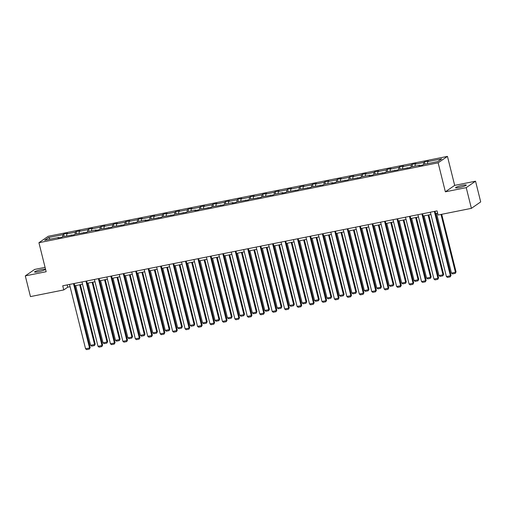 <?xml version="1.0" encoding="UTF-8"?>
<svg xmlns="http://www.w3.org/2000/svg" width="506" height="506" viewBox="0 0 506 506"><rect width="100%" height="100%" fill="white"/><g stroke="black" fill="none" stroke-linecap="round" stroke-linejoin="round"><path stroke-width="0.76" d="M38.317 271.785A5.515 0.734 -14 0 0 45.274 269.337A5.515 0.734 -14 0 0 41.536 269.559A5.515 0.734 -14 0 0 34.572 272.007A5.515 0.734 -14 0 0 38.317 271.785M459.303 187.53A5.515 0.734 -14 0 0 466.26 185.082A5.515 0.734 -14 0 0 462.522 185.304A5.515 0.734 -14 0 0 455.564 187.751A5.515 0.734 -14 0 0 459.303 187.53M45.072 267.351L34.604 269.445L25.3 275.89L30.461 296.598L63.762 289.932L67.753 287.174L70.081 286.706M447.449 156.379L48.234 236.277L38.93 242.716L438.139 162.818L447.449 156.379L454.679 185.373L445.369 191.818L466.228 187.644L475.539 181.199L454.679 185.373M475.539 181.199L480.7 201.913L471.396 208.352L466.228 187.644M62.668 236.707L62.757 234.683L63.598 234.095L64.161 236.353M50.119 239.167L48.639 237.504L62.757 234.683M66.659 235.853L66.748 233.88L67.589 233.298L63.598 234.095M66.748 233.88L75.198 232.191L76.045 231.609L76.608 233.867M79.1 233.367L79.189 231.394L80.03 230.806L76.045 231.609M79.189 231.394L87.646 229.699L88.487 229.117L89.05 231.375M91.542 230.875L91.63 228.902L92.478 228.32L88.487 229.117M91.63 228.902L100.087 227.207L100.928 226.625L101.491 228.883M103.989 228.383L104.078 226.41L104.919 225.828L100.928 226.625M104.078 226.41L112.528 224.721L113.376 224.133L113.939 226.391M116.431 225.891L116.519 223.918L117.36 223.336L113.376 224.133M116.519 223.918L124.976 222.229L125.817 221.647L126.38 223.905M128.872 223.405L128.96 221.432L129.802 220.85L125.817 221.647M128.96 221.432L137.417 219.737L138.258 219.155L138.821 221.413M141.313 220.913L141.402 218.94L142.249 218.358L138.258 219.155M141.402 218.94L149.858 217.245L150.699 216.663L151.262 218.921M153.761 218.421L153.849 216.448L154.691 215.866L150.699 216.663M153.849 216.448L162.299 214.759L163.147 214.177L163.71 216.429M166.202 215.935L166.291 213.962L167.132 213.374L163.147 214.177M166.291 213.962L174.747 212.267L175.588 211.685L176.151 213.943M178.643 213.443L178.732 211.47L179.573 210.888L175.588 211.685M178.732 211.47L187.188 209.775L188.03 209.193L188.593 211.451M191.085 210.951L191.173 208.978L192.021 208.396L188.03 209.193M191.173 208.978L199.63 207.289L200.471 206.701L201.034 208.959M203.532 208.459L203.621 206.486L204.462 205.904L200.471 206.701M203.621 206.486L212.071 204.797L212.918 204.215L213.481 206.473M215.973 205.974L216.062 204L216.903 203.412L212.918 204.215M216.062 204L224.519 202.305L225.36 201.723L225.923 203.981M228.415 203.482L228.503 201.508L229.351 200.926L225.36 201.723M228.503 201.508L236.96 199.813L237.801 199.231L238.364 201.489M240.862 200.99L240.951 199.016L241.792 198.434L237.801 199.231M240.951 199.016L249.401 197.327L250.249 196.739L250.812 198.997M253.304 198.497L253.392 196.524L254.233 195.942L250.249 196.739M253.392 196.524L261.849 194.835L262.69 194.253L263.253 196.511M265.745 196.012L265.833 194.038L266.675 193.456L262.69 194.253M265.833 194.038L274.29 192.343L275.131 191.761L275.694 194.019M278.186 193.52L278.275 191.546L279.122 190.964L275.131 191.761M278.275 191.546L286.731 189.858L287.572 189.269L288.135 191.527M290.634 191.028L290.722 189.054L291.564 188.472L287.572 189.269M290.722 189.054L299.172 187.365L300.02 186.784L300.583 189.035M303.075 188.542L303.164 186.569L304.005 185.98L300.02 186.784M303.164 186.569L311.62 184.873L312.461 184.292L313.024 186.55M315.516 186.05L315.605 184.076L316.446 183.495L312.461 184.292M315.605 184.076L324.061 182.381L324.903 181.799L325.466 184.057M327.958 183.558L328.046 181.584L328.894 181.003L324.903 181.799M328.046 181.584L336.503 179.896L337.344 179.307L337.907 181.565M340.405 181.066L340.494 179.092L341.335 178.51L337.344 179.307M340.494 179.092L348.95 177.404L349.791 176.822L350.354 179.08M352.846 178.58L352.935 176.607L353.776 176.018L349.791 176.822M352.935 176.607L361.392 174.912L362.233 174.33L362.796 176.588M365.288 176.088L365.376 174.115L366.224 173.533L362.233 174.33M365.376 174.115L373.833 172.419L374.674 171.838L375.237 174.096M377.735 173.596L377.824 171.623L378.665 171.041L374.674 171.838M377.824 171.623L386.274 169.934L387.122 169.346L387.685 171.604M390.177 171.104L390.265 169.137L391.106 168.549L387.122 169.346M390.265 169.137L398.722 167.442L399.563 166.86L400.126 169.118M402.618 168.618L402.706 166.645L403.548 166.063L399.563 166.86M402.706 166.645L411.163 164.95L412.004 164.368L412.567 166.626M415.059 166.126L415.148 164.153L415.995 163.571L412.004 164.368M415.148 164.153L423.604 162.464L424.445 161.876L425.008 164.134M427.507 163.634L427.595 161.661L428.437 161.079L424.445 161.876M427.595 161.661L441.713 158.84L437.734 161.591L423.617 164.412L422.776 164.994L418.791 165.797L419.632 165.209L411.176 166.904L410.334 167.486L398.734 169.396L397.893 169.978L386.293 171.882L385.445 172.47L373.845 174.374L373.004 174.956L369.013 175.759L369.861 175.171L361.404 176.866L360.563 177.448L348.963 179.358L348.115 179.94L336.515 181.844L335.674 182.432L331.689 183.229L332.531 182.647L324.074 184.336L323.233 184.918L311.633 186.828L310.792 187.41L299.191 189.32L298.344 189.902L286.744 191.806L285.903 192.388L281.918 193.191L282.759 192.603L274.303 194.298L273.461 194.88L261.861 196.79L261.02 197.372L249.42 199.275L248.572 199.864L236.972 201.767L236.131 202.349L232.14 203.153L232.988 202.564L224.531 204.26L223.69 204.841L212.09 206.752L211.242 207.333L199.642 209.237L198.801 209.826L194.816 210.622L195.658 210.041L187.201 211.729L186.36 212.311L174.76 214.221L173.919 214.803L162.318 216.713L161.471 217.295L149.871 219.199L149.03 219.781L145.045 220.584L145.886 219.996L137.43 221.691L136.588 222.273L124.988 224.183L124.147 224.765L112.541 226.669L111.699 227.257L100.099 229.161L99.258 229.743L95.267 230.546L96.115 229.958L87.658 231.653L86.817 232.235L75.217 234.145L74.369 234.727L62.769 236.631L61.928 237.219L57.943 238.016L58.785 237.434L44.667 240.255L48.639 237.504M471.396 208.352L438.095 215.018L437.057 210.875L62.731 285.795L63.762 289.932M71.479 235.303L71.226 234.942M75.109 234.215L75.198 232.191M83.926 232.817L83.667 232.45M87.551 231.723L87.646 229.699M96.368 230.325L96.115 229.958M99.998 229.237L100.087 227.207M108.809 227.833L108.556 227.472M112.44 226.745L112.528 224.721M121.25 225.341L120.997 224.98M124.881 224.253L124.976 222.229M133.698 222.855L133.439 222.488M137.322 221.761L137.417 219.737M146.139 220.363L145.886 219.996M149.77 219.275L149.858 217.245M158.58 217.871L158.327 217.51M162.211 216.783L162.299 214.759M171.028 215.379L170.769 215.018M174.652 214.291L174.747 212.267M183.469 212.893L183.216 212.526M187.1 211.805L187.188 209.775M195.911 210.401L195.658 210.041M199.541 209.313L199.63 207.289M208.352 207.909L208.099 207.549M211.982 206.821L212.071 204.797M220.799 205.423L220.54 205.056M224.424 204.329L224.519 202.305M233.241 202.931L232.988 202.564M236.871 201.843L236.96 199.813M245.682 200.439L245.429 200.079M249.313 199.351L249.401 197.327M258.123 197.947L257.87 197.587M261.754 196.859L261.849 194.835M270.571 195.461L270.318 195.095M274.195 194.367L274.29 192.343M283.012 192.969L282.759 192.603M286.643 191.882L286.731 189.858M295.453 190.477L295.2 190.117M299.084 189.389L299.172 187.365M307.901 187.985L307.642 187.625M311.525 186.897L311.62 184.873M320.342 185.5L320.089 185.133M323.973 184.412L324.061 182.381M332.784 183.008L332.531 182.647M336.414 181.92L336.503 179.896M345.225 180.515L344.972 180.155M348.855 179.428L348.95 177.404M357.672 178.03L357.413 177.663M361.297 176.936L361.392 174.912M370.114 175.538L369.861 175.171M373.744 174.45L373.833 172.419M382.555 173.046L382.302 172.685M386.186 171.958L386.274 169.934M395.003 170.554L394.743 170.193M398.627 169.466L398.722 167.442M407.444 168.068L407.191 167.701M411.074 166.974L411.163 164.95M419.885 165.576L419.632 165.209M423.516 164.488L423.604 162.464M25.3 275.89L46.16 271.716L38.93 242.716M445.369 191.818L438.139 162.818M74.774 285.77L82.522 284.22M87.215 283.278L94.97 281.728M99.657 280.792L107.411 279.236M112.104 278.3L119.852 276.744M124.546 275.808L132.294 274.258M136.987 273.316L144.741 271.766M149.428 270.83L157.183 269.274M161.876 268.338L169.624 266.788M174.317 265.846L182.071 264.296M186.758 263.354L194.513 261.804M199.2 260.868L206.954 259.312M211.647 258.376L219.395 256.827M224.088 255.884L231.843 254.335M236.53 253.398L244.284 251.843M248.977 250.906L256.725 249.35M261.419 248.414L269.173 246.865M273.86 245.922L281.614 244.373M286.301 243.437L294.056 241.881M298.749 240.945L306.497 239.395M311.19 238.452L318.944 236.903M323.631 235.96L331.386 234.411M336.073 233.475L343.827 231.919M348.52 230.983L356.268 229.433M360.961 228.491L368.716 226.941M373.403 226.005L381.157 224.449M385.85 223.513L393.598 221.957M398.292 221.021L406.046 219.471M410.733 218.529L418.487 216.979M423.174 216.043L430.929 214.487M435.622 213.551L437.627 213.146M67.184 284.903L67.753 287.174M59.038 237.795L58.785 237.434M434.35 211.419L450.397 275.776L451.029 275.346L435.052 211.274M430.359 212.216L446.412 276.58L450.397 275.776L450.258 276.845L447.462 277.402L446.412 276.58M451.029 275.346L450.258 276.845M441.004 214.436L455.425 272.298L451.441 273.095L436.545 213.368M456.058 271.861L455.286 273.36L455.425 272.298L456.058 271.861L441.706 214.297M455.286 273.36L452.497 273.923L451.441 273.095M421.909 213.905L437.956 278.268L438.582 277.832L422.611 213.766M417.918 214.708L433.965 279.065L437.956 278.268L437.817 279.337L435.021 279.894L433.965 279.065M438.582 277.832L437.817 279.337M409.462 216.397L425.514 280.76L426.141 280.324L410.164 216.258M405.477 217.194L421.523 281.557L425.514 280.76L425.369 281.823L422.58 282.386L421.523 281.557M426.141 280.324L425.369 281.823M428.095 215.056L442.984 274.79L438.999 275.587L424.104 215.853M443.617 274.353L442.845 275.852L442.984 274.79L443.617 274.353L428.797 214.917M442.845 275.852L440.056 276.409L438.999 275.587M415.647 217.548L430.543 277.275L426.552 278.072L411.663 218.345M431.169 276.839L430.404 278.344L430.543 277.275L431.169 276.839L416.349 217.409M430.404 278.344L427.608 278.901L426.552 278.072M397.02 218.889L413.067 283.252L413.699 282.816L397.722 218.75M393.035 219.686L409.082 284.049L413.067 283.252L412.928 284.315L410.138 284.872L409.082 284.049M413.699 282.816L412.928 284.315M403.206 220.04L418.101 279.767L414.11 280.564L399.221 220.837M418.728 279.331L417.956 280.836L418.101 279.767L418.728 279.331L403.908 219.895M417.956 280.836L415.167 281.393L414.11 280.564M384.579 221.381L400.625 285.738L401.252 285.302L385.281 221.236M380.588 222.178L396.634 286.541L400.625 285.738L400.486 286.807L397.691 287.364L396.634 286.541M401.252 285.302L400.486 286.807M390.765 222.526L405.654 282.259L401.669 283.056L386.774 223.323M406.286 281.823L405.515 283.322L405.654 282.259L406.286 281.823L391.467 222.387M405.515 283.322L402.725 283.885L401.669 283.056M372.138 223.867L388.184 288.23L388.81 287.794L372.84 223.728M368.147 224.664L384.193 289.027L388.184 288.23L388.039 289.299L385.249 289.856L384.193 289.027M388.81 287.794L388.039 289.299M378.324 225.018L393.213 284.745L389.228 285.548L374.332 225.815M393.839 284.315L393.073 285.814L393.213 284.745L393.839 284.315L379.026 224.879M393.073 285.814L390.278 286.371L389.228 285.548M359.69 226.359L375.737 290.722L376.369 290.286L360.392 226.22M355.705 227.156L371.752 291.519L375.737 290.722L375.597 291.785L372.808 292.348L371.752 291.519M376.369 290.286L375.597 291.785M365.876 227.51L380.771 287.237L376.78 288.034L361.891 228.307M381.397 286.801L380.632 288.306L380.771 287.237L381.397 286.801L366.578 227.365M380.632 288.306L377.837 288.863L376.78 288.034M347.249 228.851L363.295 293.208L363.928 292.778L347.951 228.706M343.264 229.648L359.311 294.011L363.295 293.208L363.156 294.277L360.361 294.834L359.311 294.011M363.928 292.778L363.156 294.277M353.435 229.996L368.33 289.729L364.339 290.526L349.444 230.799M368.956 289.293L368.185 290.792L368.33 289.729L368.956 289.293L354.137 229.857M368.185 290.792L365.395 291.355L364.339 290.526M334.808 231.337L350.854 295.7L351.48 295.264L335.51 231.198M330.816 232.14L346.863 296.497L350.854 295.7L350.715 296.769L347.919 297.326L346.863 296.497M351.48 295.264L350.715 296.769M340.993 232.488L355.882 292.221L351.898 293.018L337.002 233.285M356.515 291.785L355.743 293.284L355.882 292.221L356.515 291.785L341.695 232.349M355.743 293.284L352.954 293.847L351.898 293.018M322.366 233.829L338.413 298.192L339.039 297.756L323.068 233.69M318.375 234.626L334.422 298.989L338.413 298.192L338.267 299.261L335.478 299.818L334.422 298.989M339.039 297.756L338.267 299.261M309.919 236.321L325.965 300.684L326.598 300.248L310.621 236.182M305.934 237.118L321.98 301.481L325.965 300.684L325.826 301.747L323.037 302.31L321.98 301.481M326.598 300.248L325.826 301.747M297.477 238.813L313.524 303.17L314.15 302.74L298.179 238.668M293.486 239.61L309.539 303.973L313.524 303.17L313.385 304.239L310.589 304.795L309.539 303.973M314.15 302.74L313.385 304.239M285.036 241.299L301.083 305.662L301.709 305.226L285.738 241.16M281.045 242.102L297.092 306.459L301.083 305.662L300.937 306.731L298.148 307.287L297.092 306.459M301.709 305.226L300.937 306.731M272.589 243.791L288.641 308.154L289.268 307.718L273.291 243.652M268.604 244.588L284.65 308.951L288.641 308.154L288.496 309.217L285.707 309.78L284.65 308.951M289.268 307.718L288.496 309.217M260.147 246.283L276.194 310.646L276.826 310.21L260.849 246.144M256.162 247.08L272.209 311.443L276.194 310.646L276.055 311.709L273.265 312.265L272.209 311.443M276.826 310.21L276.055 311.709M247.706 248.775L263.752 313.132L264.379 312.695L248.408 248.629M243.715 249.572L259.761 313.929L263.752 313.132L263.613 314.201L260.818 314.757L259.761 313.929M264.379 312.695L263.613 314.201M235.265 251.261L251.311 315.624L251.937 315.187L235.967 251.121M231.274 252.058L247.32 316.421L251.311 315.624L251.166 316.693L248.376 317.249L247.32 316.421M251.937 315.187L251.166 316.693M222.817 253.753L238.864 318.116L239.496 317.679L223.519 253.614M218.832 254.55L234.879 318.913L238.864 318.116L238.724 319.178L235.935 319.741L234.879 318.913M239.496 317.679L238.724 319.178M210.376 256.245L226.422 320.602L227.055 320.171L211.078 256.099M206.391 257.042L222.438 321.405L226.422 320.602L226.283 321.671L223.488 322.227L222.438 321.405M227.055 320.171L226.283 321.671M328.546 234.98L343.441 294.707L339.45 295.51L324.561 235.777M344.067 294.277L343.302 295.776L343.441 294.707L344.067 294.277L329.248 234.841M343.302 295.776L340.506 296.333L339.45 295.51M316.105 237.472L331 297.199L327.009 297.996L312.12 238.269M331.626 296.763L330.854 298.268L331 297.199L331.626 296.763L316.807 237.327M330.854 298.268L328.065 298.825L327.009 297.996M303.663 239.958L318.552 299.691L314.568 300.488L299.672 240.761M319.185 299.255L318.413 300.754L318.552 299.691L319.185 299.255L304.365 239.819M318.413 300.754L315.624 301.317L314.568 300.488M291.222 242.45L306.111 302.183L302.126 302.98L287.231 243.247M306.744 301.747L305.972 303.246L306.111 302.183L306.744 301.747L291.924 242.311M305.972 303.246L303.176 303.802L302.126 302.98M278.774 244.942L293.67 304.669L289.679 305.466L274.79 245.739M294.296 304.232L293.531 305.738L293.67 304.669L294.296 304.232L279.476 244.803M293.531 305.738L290.735 306.294L289.679 305.466M266.333 247.434L281.228 307.161L277.237 307.958L262.348 248.231M281.855 306.725L281.083 308.23L281.228 307.161L281.855 306.725L267.035 247.289M281.083 308.23L278.294 308.786L277.237 307.958M253.892 249.92L268.781 309.653L264.796 310.45L249.901 250.717M269.413 309.217L268.642 310.716L268.781 309.653L269.413 309.217L254.594 249.781M268.642 310.716L265.852 311.279L264.796 310.45M241.451 252.412L256.34 312.139L252.355 312.942L237.459 253.209M256.966 311.709L256.2 313.208L256.34 312.139L256.966 311.709L242.153 252.273M256.2 313.208L253.405 313.764L252.355 312.942M229.003 254.904L243.898 314.631L239.907 315.428L225.018 255.701M244.524 314.194L243.753 315.7L243.898 314.631L244.524 314.194L229.705 254.758M243.753 315.7L240.964 316.256L239.907 315.428M216.562 257.39L231.457 317.123L227.466 317.92L212.571 258.193M232.083 316.686L231.312 318.185L231.457 317.123L232.083 316.686L217.264 257.25M231.312 318.185L228.522 318.748L227.466 317.92M197.935 258.73L213.981 323.094L214.607 322.657L198.637 258.591M193.943 259.534L209.99 323.891L213.981 323.094L213.842 324.163L211.046 324.719L209.99 323.891M214.607 322.657L213.842 324.163M204.12 259.882L219.009 319.615L215.025 320.412L200.129 260.679M219.642 319.178L218.87 320.677L219.009 319.615L219.642 319.178L204.822 259.742M218.87 320.677L216.081 321.24L215.025 320.412M185.487 261.222L201.54 325.586L202.166 325.149L186.195 261.083M181.502 262.019L197.549 326.383L201.54 325.586L201.394 326.648L198.605 327.211L197.549 326.383M202.166 325.149L201.394 326.648M191.673 262.374L206.568 322.101L202.577 322.904L187.688 263.171M207.194 321.671L206.429 323.17L206.568 322.101L207.194 321.671L192.375 262.234M206.429 323.17L203.633 323.726L202.577 322.904M173.046 263.715L189.092 328.078L189.725 327.641L173.748 263.575M169.061 264.511L185.107 328.875L189.092 328.078L188.953 329.14L186.164 329.703L185.107 328.875M189.725 327.641L188.953 329.14M179.232 264.866L194.127 324.593L190.136 325.39L175.247 265.663M194.753 324.156L193.981 325.662L194.127 324.593L194.753 324.156L179.934 264.72M193.981 325.662L191.192 326.218L190.136 325.39M160.604 266.207L176.651 330.563L177.277 330.133L161.306 266.061M156.613 267.004L172.666 331.367L176.651 330.563L176.512 331.632L173.716 332.189L172.666 331.367M177.277 330.133L176.512 331.632M166.79 267.351L181.679 327.085L177.695 327.882L162.799 268.155M182.312 326.648L181.54 328.147L181.679 327.085L182.312 326.648L167.492 267.212M181.54 328.147L178.751 328.71L177.695 327.882M148.163 268.692L164.21 333.056L164.836 332.619L148.865 268.553M144.172 269.496L160.219 333.852L164.21 333.056L164.064 334.124L161.275 334.681L160.219 333.852M164.836 332.619L164.064 334.124M154.349 269.843L169.238 329.577L165.253 330.374L150.358 270.64M169.871 329.14L169.099 330.639L169.238 329.577L169.871 329.14L155.051 269.704M169.099 330.639L166.303 331.196L165.253 330.374M135.716 271.184L151.762 335.548L152.395 335.111L136.418 271.045M131.731 271.981L147.777 336.345L151.762 335.548L151.623 336.61L148.834 337.173L147.777 336.345M152.395 335.111L151.623 336.61M141.901 272.336L156.797 332.062L152.806 332.859L137.917 273.132M157.423 331.626L156.658 333.131L156.797 332.062L157.423 331.626L142.603 272.196M156.658 333.131L153.862 333.688L152.806 332.859M123.274 273.676L139.321 338.04L139.953 337.603L123.976 273.537M119.289 274.473L135.336 338.837L139.321 338.04L139.182 339.102L136.392 339.659L135.336 338.837M139.953 337.603L139.182 339.102M129.46 274.821L144.355 334.555L140.364 335.351L125.475 275.625M144.982 334.118L144.21 335.623L144.355 334.555L144.982 334.118L130.162 274.682M144.21 335.623L141.421 336.18L140.364 335.351M110.833 276.168L126.879 340.525L127.506 340.089L111.535 276.023M106.842 276.965L122.888 341.322L126.879 340.525L126.74 341.594L123.945 342.151L122.888 341.322M127.506 340.089L126.74 341.594M117.019 277.313L131.908 337.047L127.923 337.844L113.028 278.11M132.54 336.61L131.769 338.109L131.908 337.047L132.54 336.61L117.721 277.174M131.769 338.109L128.979 338.672L127.923 337.844M98.392 278.654L114.438 343.017L115.064 342.581L99.094 278.515M94.401 279.451L110.447 343.814L114.438 343.017L114.293 344.086L111.503 344.643L110.447 343.814M115.064 342.581L114.293 344.086M104.578 279.805L119.467 339.532L115.482 340.336L100.586 280.602M120.093 339.102L119.327 340.601L119.467 339.532L120.093 339.102L105.28 279.666M119.327 340.601L116.532 341.158L115.482 340.336M85.944 281.146L101.991 345.509L102.623 345.073L86.646 281.007M81.959 281.943L98.006 346.306L101.991 345.509L101.851 346.572L99.062 347.135L98.006 346.306M102.623 345.073L101.851 346.572M92.13 282.297L107.025 342.024L103.034 342.821L88.145 283.094M107.651 341.588L106.88 343.093L107.025 342.024L107.651 341.588L92.832 282.152M106.88 343.093L104.091 343.65L103.034 342.821M73.503 283.638L89.549 347.995L90.182 347.565L74.205 283.493M69.512 284.435L85.565 348.798L89.549 347.995L89.41 349.064L86.615 349.621L85.565 348.798M90.182 347.565L89.41 349.064M79.689 284.783L94.578 344.516L90.593 345.313L75.698 285.586M95.21 344.08L94.439 345.579L94.578 344.516L95.21 344.08L80.391 284.644M94.439 345.579L91.649 346.142L90.593 345.313"/></g></svg>
